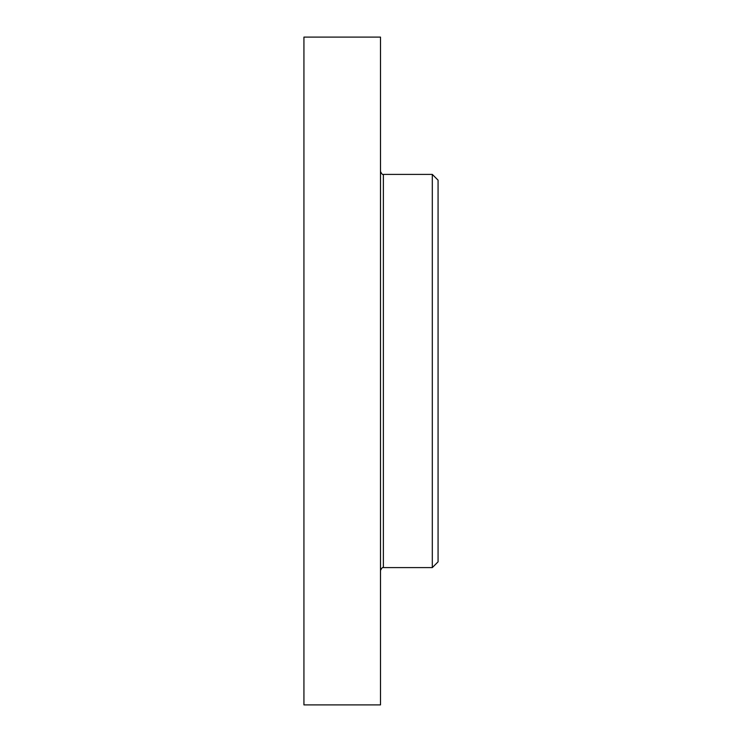 <?xml version="1.0" encoding="UTF-8"?>
<svg xmlns="http://www.w3.org/2000/svg" width="742" height="742" viewBox="0 0 742 742"><rect width="100%" height="100%" fill="white"/><g stroke="black" fill="none" stroke-linecap="round" stroke-linejoin="round"><path stroke-width="1.11" d="M380.498 37.1L380.498 704.9L303.932 704.9L303.932 37.1L380.498 37.1M432.308 174.398L438.068 180.158L438.068 561.842L432.308 567.602L432.308 174.398L383.373 174.398L383.373 567.602C382.714 566.999 381.75 567.955 380.498 570.477M383.373 174.398C382.733 175.01 381.778 174.055 380.498 171.523M383.373 567.602L432.308 567.602"/></g></svg>
